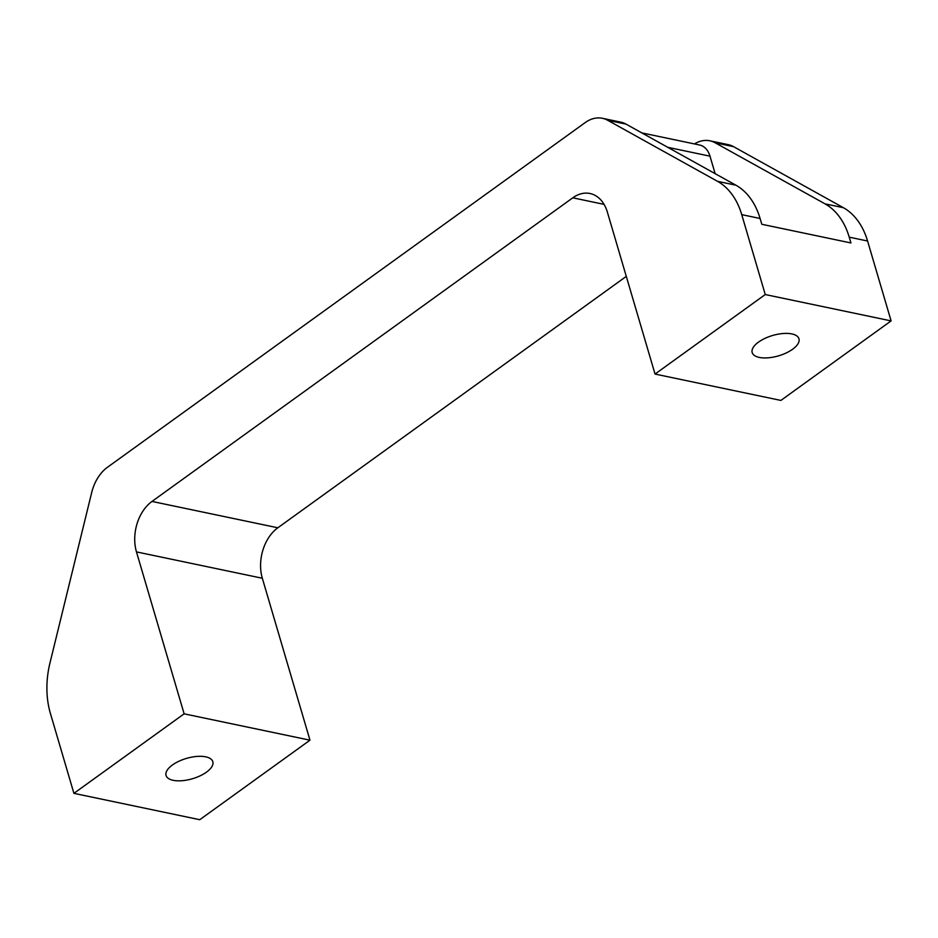 <?xml version="1.0" encoding="UTF-8"?>
<svg xmlns="http://www.w3.org/2000/svg" width="938" height="938" viewBox="0 0 938 938"><rect width="100%" height="100%" fill="white"/><g stroke="black" fill="none" stroke-linecap="round" stroke-linejoin="round"><path stroke-width="1.41" d="M206.489 772.138A24.365 10.599 -16.4 0 1 182.078 780.709A24.365 10.599 -16.4 0 1 166.061 775.456A24.365 10.599 -16.4 0 1 172.404 765.009A24.365 10.599 -16.4 0 1 196.804 756.438A24.365 10.599 -16.4 0 1 212.82 761.691A24.365 10.599 -16.4 0 1 206.489 772.138M792.622 349.241A24.365 10.599 -16.4 0 1 768.21 357.812A24.365 10.599 -16.4 0 1 752.194 352.559A24.365 10.599 -16.4 0 1 758.537 342.1A24.365 10.599 -16.4 0 1 782.937 333.529A24.365 10.599 -16.4 0 1 798.953 338.794A24.365 10.599 -16.4 0 1 792.622 349.241M73.914 793.349L184.129 713.83L136.467 551.896A37.497 26.229 101.8 0 1 151.991 501.431L572.801 197.812A37.497 26.229 101.8 0 1 590.014 193.509A37.497 26.229 101.8 0 1 607.378 212.129L655.041 374.063L765.256 294.544L741.735 214.638A74.981 52.469 -78.2 0 0 717.558 181.351L607.66 120.263A37.497 26.229 -78.2 0 0 602.395 118.294A37.497 26.229 -78.2 0 0 585.171 122.608L107.424 467.3A37.497 26.229 -78.2 0 0 91.69 492.556L49.949 663.037A74.981 52.469 -78.2 0 0 50.406 713.443L73.914 793.349L199.759 819.706L309.974 740.188L262.323 578.254A37.497 26.229 101.8 0 1 277.836 527.789L626.291 276.382M825.053 203.863A74.981 52.469 101.8 0 1 849.23 237.162L867.58 241.007A74.981 52.469 -78.2 0 0 843.403 207.708L733.504 146.633L715.155 142.787L825.053 203.863L843.403 207.708M184.129 713.83L309.974 740.188M655.041 374.063L780.885 400.42L891.1 320.902L867.58 241.007M765.256 294.544L891.1 320.902M741.735 214.638L760.085 218.484L761.797 224.276L850.942 242.954L849.23 237.162M760.085 218.484A74.981 52.469 -78.2 0 0 735.908 185.196L626.009 124.109L607.66 120.263M715.155 142.787A37.497 26.229 -78.2 0 0 709.89 140.806L728.24 144.651A37.497 26.229 101.8 0 1 733.504 146.633M709.89 140.806A37.497 26.229 -78.2 0 0 694.46 143.924M641.827 132.903L699.584 145.003A22.5 15.735 101.8 0 1 709.996 156.177L667.786 147.325M715.143 173.647L709.996 156.177M602.395 118.294L620.745 122.139A37.497 26.229 101.8 0 1 626.009 124.109M136.467 551.896L262.323 578.254M151.991 501.431L277.836 527.789M572.801 197.812L604.06 204.367M717.558 181.351L735.908 185.196"/></g></svg>
